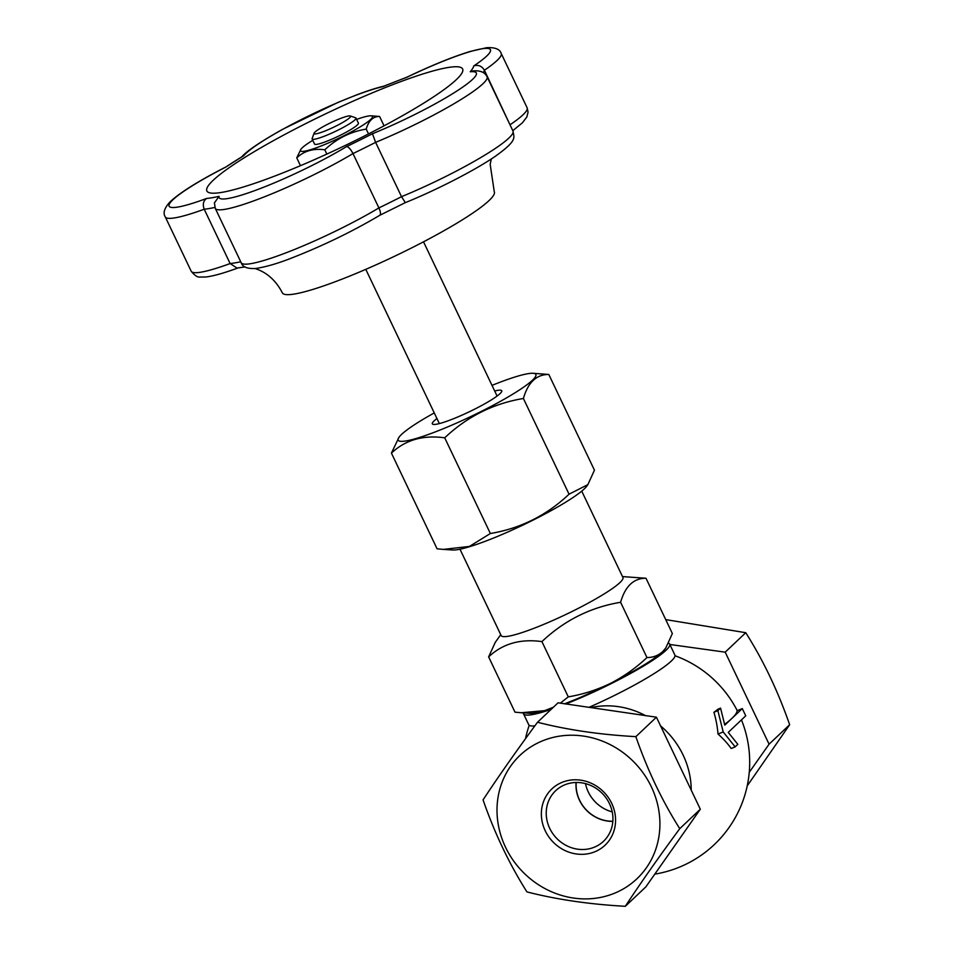 <?xml version="1.0" encoding="UTF-8"?>
<svg xmlns="http://www.w3.org/2000/svg" width="954" height="954" viewBox="0 0 954 954"><rect width="100%" height="100%" fill="white"/><g stroke="black" fill="none" stroke-linecap="round" stroke-linejoin="round"><path stroke-width="1.43" d="M214.877 207.423A161.93 21.131 154.5 0 1 204.216 209.224C202.487 204.502 203.274 200.924 206.565 198.468A153.832 20.082 -25.5 0 0 219.05 196.345L214.411 202.88L215.27 208.366A93.11 12.152 154.5 0 0 265.844 196.25A93.11 12.152 154.5 0 0 352.98 153.57C350.643 149.11 348.496 146.785 346.541 146.594A153.832 20.082 -25.5 0 0 372.465 133.739L375.614 142.349L401.527 196.679A93.11 12.152 -25.5 0 0 513.002 131.08L487.077 76.749A93.11 12.152 154.5 0 1 375.614 142.349A161.93 21.131 154.5 0 1 352.98 153.57L378.905 207.912C380.837 212.396 380.992 214.9 379.37 215.413M665.785 647.981L665.188 648.815A76.916 10.041 154.5 0 1 662.601 651.677A76.916 10.041 154.5 0 1 610.548 683.35C623.88 676.493 636.02 667.895 646.967 657.544C652.977 657.568 658.188 655.613 662.601 651.677L665.785 647.981L672.367 633.528L646.001 578.255C633.706 578.172 625.24 586.173 620.601 602.284L646.967 657.544M620.601 602.284C590.586 607.281 564.363 620.386 541.92 641.601L568.274 696.861C582.977 694.393 597.073 689.885 610.548 683.35A76.916 10.041 154.5 0 1 564.446 703.849M622.497 576.586L646.001 578.255M523.424 712.876A80.959 10.566 -25.5 0 0 523.531 713.842L528.719 724.718A80.959 10.566 -25.5 0 0 534.872 725.851M589.381 707.164A80.959 10.566 -25.5 0 0 674.872 655.004L669.684 644.129A80.959 10.566 -25.5 0 0 668.599 643.234M225.526 167.236L243.735 155.693A153.832 20.082 -25.5 0 0 225.526 167.236A85.013 11.09 -25.5 0 0 169.681 203.5A85.013 11.09 -25.5 0 0 206.565 198.468M241.326 157.338C246.43 151.209 260.275 141.824 282.873 129.172L338.002 102.412L356.629 94.899C367.648 90.725 376.854 87.78 384.259 86.063L382.936 86.635A85.013 11.09 -25.5 0 0 304.97 117.724A85.013 11.09 -25.5 0 0 243.735 155.693M383.663 86.254L406.929 77.179C431.351 65.504 452.399 56.93 470.083 51.468L486.647 47.7C494.995 47.211 499.848 49.143 501.208 53.472A93.11 12.152 154.5 0 1 484.405 70.238L511.046 126.989M406.929 77.179L406.678 77.381A153.832 20.082 -25.5 0 0 382.936 86.635M312.781 140.333A39.865 5.199 -25.5 0 0 300.927 149.241A39.865 5.199 -25.5 0 0 337.084 139.069A39.865 5.199 -25.5 0 0 371.786 115.947A39.865 5.199 -25.5 0 0 370.999 115.816A39.865 5.199 -25.5 0 0 356.617 119.417M350.285 115.959L355.603 117.783A24.291 3.172 154.5 0 1 355.973 118.069L358.394 123.138A24.291 3.172 154.5 0 1 340.399 135.218A24.291 3.172 154.5 0 1 314.558 144.054L312.137 138.986A24.291 3.172 154.5 0 1 312.149 138.521L314.069 133.226A20.237 2.647 -25.5 0 0 335.605 126.25A20.237 2.647 -25.5 0 0 350.285 115.959A20.237 2.647 -25.5 0 0 331.193 122.517A20.237 2.647 -25.5 0 0 314.069 133.226M483.308 72.599A161.93 21.131 154.5 0 0 484.405 70.238C481.77 65.969 478.216 64.538 473.744 65.933A85.013 11.09 -25.5 0 0 481.412 48.881A85.013 11.09 -25.5 0 0 406.678 77.381M487.077 76.749C484.954 72.313 480.363 70.369 473.339 70.894L470.215 71.753A153.832 20.082 -25.5 0 0 473.744 65.933M735.152 746.875L731.205 748.508A108.863 79.564 -177.1 0 0 718.016 734.055A108.863 93.778 -65.2 0 0 713.926 712.28A111.523 14.56 -25.5 0 0 718.076 709.144L720.556 708.118L724.79 725.135L742.284 708.583L745.742 715.834L728.248 732.386L737.836 744.347L735.152 746.875L723.18 731.921L717.873 710.647L720.556 708.118M724.623 724.468A113.276 14.787 -25.5 0 0 737.06 710.754L742.284 708.583M523.531 713.842A80.959 10.566 -25.5 0 0 551.102 709.394M565.65 704.04A80.959 10.566 -25.5 0 0 669.684 644.129M612.229 811.89A34.678 31.876 46.6 0 1 585.494 783.628M576.204 782.495A34.678 31.876 -133.4 0 0 612.85 821.239M718.016 734.055L723.18 731.921M494.685 391.021A38.458 5.02 154.5 0 1 501.721 391.486A38.458 5.02 154.5 0 1 469.189 411.83A38.458 5.02 154.5 0 1 432.901 424.303A38.458 5.02 154.5 0 1 434.034 420.952A38.458 5.02 154.5 0 1 436.956 418.556M497.714 395.576A34.404 4.496 -25.5 0 0 496.903 395.66M533.071 373.288L548.8 374.469L594.449 470.179L587.867 484.632L569.049 494.196C546.737 515.351 520.514 528.456 490.368 533.513L469.416 546.439L443.383 549.397L437.075 548.812L391.426 453.102L399.022 437.218A76.26 9.957 -25.5 0 0 471.312 416.29A76.26 9.957 -25.5 0 0 533.071 373.288A76.26 9.957 -25.5 0 0 492.002 385.38M548.8 374.469C536.506 374.373 528.039 382.387 523.4 398.486L569.049 494.196M523.4 398.486C493.385 403.482 467.162 416.6 444.719 437.814L490.368 533.513M370.999 115.816L379.585 116.46C373.109 116.412 368.661 120.633 366.217 129.1C350.416 131.735 336.619 138.64 324.801 149.802C313.449 148.228 304.099 150.911 296.754 157.851L300.486 165.686M296.754 157.851L300.927 149.241M224.989 167.427C198.17 181.188 179.829 192.684 169.967 201.938C164.338 208.127 162.776 213.112 165.28 216.904A93.11 12.152 154.5 0 0 204.216 209.224L230.129 263.566L237.033 268.086L245.047 266.905M324.801 149.802L326.84 154.083M444.719 437.814C423.147 434.821 405.378 439.913 391.426 453.102M366.217 129.1L368.518 133.93M379.585 116.46L384.057 125.821M443.383 549.397L452.816 549.993A76.26 9.957 -25.5 0 0 523.15 524.962A76.26 9.957 -25.5 0 0 586.853 486.063L587.867 484.632M665.737 619.611L745.754 632.705C763.343 660.478 777.975 691.161 789.65 724.73L747.221 785.881M745.754 632.705L725.195 652.166L769.079 744.18L749.26 772.323M789.65 724.73L769.079 744.18M669.851 644.475L725.195 652.166M625.299 906.3L645.87 886.85L700.319 809.219L656.435 717.193L558.078 702.8L537.507 722.25C516.412 750.893 498.262 776.771 483.058 799.881C494.661 833.307 509.293 863.978 526.942 891.907C556.659 899.515 589.441 904.32 625.299 906.3C640.42 883.309 658.57 857.431 679.761 828.668L700.319 809.219M679.761 828.668C662.171 800.895 647.539 770.224 635.865 736.643L656.435 717.193M541.92 641.601C520.347 638.608 502.591 643.711 488.639 656.901L495.221 642.436M459.983 549.206L501.172 635.579A67.448 8.801 -25.5 0 0 502.293 636.401A67.448 8.801 -25.5 0 0 570.087 612.444A67.448 8.801 -25.5 0 0 622.938 577.504L581.737 491.131M355.973 118.069A24.291 3.172 154.5 0 1 337.978 130.138A24.291 3.172 154.5 0 1 312.137 138.986M488.639 656.901L514.993 712.161L521.301 712.745L544.567 710.658L553.38 707.248M713.926 712.28L717.873 710.647M208.676 192.505A141.681 18.496 154.5 0 1 329.261 112.107A141.681 18.496 154.5 0 1 462.308 72.325A141.681 18.496 154.5 0 1 342.713 146.666A141.681 18.496 154.5 0 1 209.665 192.827A141.681 18.496 154.5 0 1 208.676 192.505M491.322 158.948L490.165 164.291L494.267 191.73A117.402 15.324 154.5 0 1 401.121 253.108A117.402 15.324 154.5 0 1 283.851 294.082A117.402 15.324 154.5 0 1 282.348 292.818C276.421 281.466 268.324 273.738 258.081 269.624L255.147 268.539M612.838 821.37A34.809 32.007 46.6 0 1 576.073 782.495M434.273 412.915A76.26 9.957 -25.5 0 0 399.022 437.218M513.002 131.08C513.789 137.579 518.392 139.844 495.031 156.492C474.853 170.337 436.693 189.929 405.212 202.689L379.823 215.27C352.634 231.393 323.406 245.572 292.151 257.83C278.258 263.34 266.118 266.893 255.744 268.479C247.408 268.956 242.554 267.037 241.183 262.708A93.11 12.152 -25.5 0 0 291.757 250.58A93.11 12.152 -25.5 0 0 378.905 207.912A161.93 21.131 -25.5 0 0 401.527 196.679L405.295 202.558M560.308 703.181L568.274 696.861M635.865 736.643C600.173 734.687 567.391 729.893 537.507 722.25M542.182 740.984A85.013 78.145 -133.4 0 0 533.441 881.234A85.013 78.145 -133.4 0 0 659.763 828.954A85.013 78.145 -133.4 0 0 542.182 740.984M609.451 803.638A34.809 32.007 46.6 0 1 603.5 841.297A34.809 32.007 46.6 0 1 594.437 847.152A34.809 32.007 46.6 0 1 552.64 833.426A34.809 32.007 46.6 0 1 555.657 790.711A34.809 32.007 46.6 0 1 564.72 784.844A34.809 32.007 46.6 0 1 609.451 803.638M561.93 782.411A38.72 35.596 46.6 0 1 615.497 822.479A38.72 35.596 46.6 0 1 557.959 846.293A38.72 35.596 46.6 0 1 561.93 782.411M552.342 708.226A76.916 10.041 154.5 0 1 544.567 710.658A76.916 10.041 154.5 0 1 530.007 713.294L521.301 712.745M510.151 125.105A161.93 21.131 -25.5 0 0 510.33 124.58A93.11 12.152 -25.5 0 0 527.133 107.802L528.063 112.214L526.811 117.032L522.434 122.768L512.799 130.674M591.647 707.451A80.947 74.412 46.6 0 1 645.715 715.75M660.275 725.636A80.947 74.412 46.6 0 1 691.221 790.186M238.428 267.764C224.452 272.975 213.601 276.052 205.873 276.994L200.018 277.054C197.526 277.399 194.592 275.467 191.205 271.234A93.11 12.152 -25.5 0 0 230.129 263.566A161.93 21.131 -25.5 0 0 240.742 261.766M219.05 196.345A85.013 11.09 -25.5 0 0 262.505 187.676A85.013 11.09 -25.5 0 0 346.541 146.594M372.465 133.739A85.013 11.09 -25.5 0 0 455.165 92.109A85.013 11.09 -25.5 0 0 470.215 71.753M497.094 396.053L423.516 241.815M439.353 423.588L365.787 269.35M529.22 725.29A113.347 113.347 0 0 0 525.487 738.73M654.742 874.15A113.347 113.347 0 0 0 741.461 719.888M737.251 710.67A113.347 113.347 0 0 0 675.015 655.756M500.743 634.66L495.209 642.436M241.183 262.708L215.27 208.366M527.133 107.802L501.208 53.472M191.205 271.234L165.28 216.904"/></g></svg>
